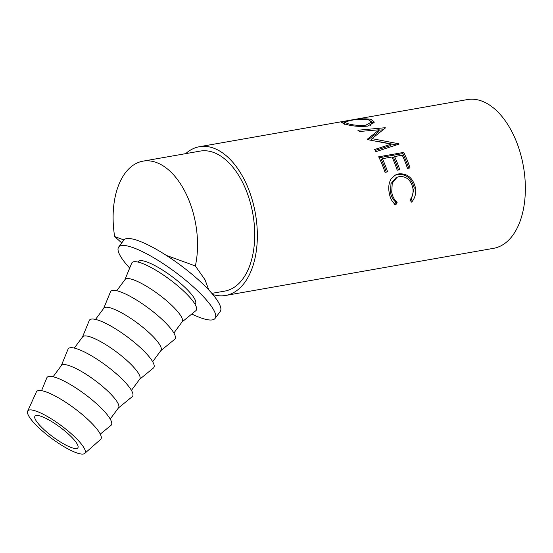 <?xml version="1.0" encoding="UTF-8"?>
<svg xmlns="http://www.w3.org/2000/svg" width="553" height="553" viewBox="0 0 553 553"><rect width="100%" height="100%" fill="white"/><g stroke="black" fill="none" stroke-linecap="round" stroke-linejoin="round"><path stroke-width="0.83" d="M71.289 447.536A26.655 6.007 -143.5 0 0 77.835 447.854A26.655 6.007 -143.5 0 0 66.65 432.494A26.655 6.007 -143.5 0 0 41.537 416.457A26.655 6.007 -143.5 0 0 34.991 416.146A26.655 6.007 -143.5 0 0 46.175 431.506A26.655 6.007 -143.5 0 0 71.289 447.536M121.736 242.919L114.651 236.553A71.074 41.005 80 0 1 113.116 215.767A71.074 41.005 80 0 1 143.006 161.151A71.074 41.005 80 0 1 197.532 246.527A71.074 41.005 80 0 1 195.361 265.958L205.052 279.818L208.771 289.945M143.006 161.151L200.186 151.093A71.074 41.005 80 0 1 254.705 236.47A71.074 41.005 80 0 1 224.808 291.092L211.854 293.366M370.987 119.31L374.367 122.13L367.621 126.112C359.077 126.831 351.48 126.119 344.837 123.983L341.567 122.545L348.238 120.658C356.733 118.833 364.309 118.383 370.987 119.31L371.022 121.48M367.303 139.245A75.519 43.569 80 0 1 367.627 139.639L391.254 144.119L374.658 149.504A75.519 43.569 80 0 1 375.929 151.66L399.052 144.105A75.519 43.569 80 0 0 398.865 143.801L371.941 138.637L385.455 127.902A75.519 43.569 80 0 0 385.227 127.715L357.874 130.245A75.519 43.569 80 0 1 359.478 131.503L379.199 129.761L367.303 139.245M403.697 152.407A75.519 43.569 80 0 1 410.029 167.932L407.464 168.382A75.519 43.569 80 0 0 402.266 155.206L394.565 156.554A75.519 43.569 80 0 1 399.764 169.736L397.199 170.193A75.519 43.569 80 0 0 392.001 157.011L382.379 158.697A75.519 43.569 80 0 1 387.577 171.879L385.012 172.336A75.519 43.569 80 0 0 378.681 156.81L403.697 152.407L402.75 153.603A73.293 42.284 80 0 1 408.729 168.16M411.626 202.163L409.973 200.02C412.6 196.612 413.561 192.644 412.87 188.11C410.858 180.008 406.372 176.151 399.404 176.545L397.137 177.236L392.243 183.126L391.731 192.022C392.423 196.453 394.234 199.875 397.151 202.274L395.803 204.942C392.181 202.163 389.969 198.009 389.167 192.492C388.247 187.446 388.835 183.015 390.943 179.193L395.229 175.059L398.824 173.856C407.416 173.283 412.96 177.935 415.462 187.833C416.291 193.384 415.013 198.161 411.626 202.163M185.684 153.644A75.519 43.569 80 0 1 199.412 146.718A75.519 43.569 80 0 1 257.339 237.431A75.519 43.569 80 0 1 225.576 295.468A75.519 43.569 80 0 1 212.85 294.549M199.412 146.718L467.423 99.575A75.519 43.569 80 0 1 525.35 190.287A75.519 43.569 80 0 1 493.587 248.325L225.576 295.468M191.773 314.021A59.966 13.521 -143.5 0 0 200.352 317.692A59.966 13.521 -143.5 0 0 215.082 318.404A59.966 13.521 -143.5 0 0 189.921 283.841A59.966 13.521 -143.5 0 0 133.411 247.765A59.966 13.521 -143.5 0 0 118.674 247.053A59.966 13.521 -143.5 0 0 129.685 268.067M215.082 318.404L220.232 311.443A59.966 13.521 -143.5 0 0 195.071 276.88A59.966 13.521 -143.5 0 0 138.561 240.811A59.966 13.521 -143.5 0 0 123.824 240.099L118.674 247.053M76.245 452.72A35.537 8.012 36.5 0 1 43.383 431.872A35.537 8.012 36.5 0 1 27.65 411.197A35.537 8.012 36.5 0 1 36.581 411.28A35.537 8.012 36.5 0 1 70.68 433.193A35.537 8.012 36.5 0 1 84.713 453.425A35.537 8.012 36.5 0 1 76.245 452.72M27.65 411.197L36.38 391.939A39.982 9.014 36.5 0 1 46.431 392.036A39.982 9.014 36.5 0 1 84.789 416.685A39.982 9.014 36.5 0 1 100.577 439.448L84.713 453.425M41.565 390.667L46.805 377.886A39.982 9.014 36.5 0 1 56.883 377.906A39.982 9.014 36.5 0 1 95.365 402.667A39.982 9.014 36.5 0 1 110.973 425.375L100.28 434.119M53.088 376.759L61.397 365.526A35.537 8.012 36.5 0 1 70.127 365.948A35.537 8.012 36.5 0 1 103.611 387.328A35.537 8.012 36.5 0 1 118.529 407.81L110.213 419.036M61.259 365.713L68.026 349.213A39.982 9.014 36.5 0 1 78.104 349.233A39.982 9.014 36.5 0 1 116.586 373.994A39.982 9.014 36.5 0 1 132.195 396.701L118.39 407.99M74.302 348.086L82.611 336.853A35.537 8.012 36.5 0 1 91.349 337.275A35.537 8.012 36.5 0 1 124.833 358.655A35.537 8.012 36.5 0 1 139.743 379.137L131.434 390.363M82.48 337.04L89.24 320.54A39.982 9.014 36.5 0 1 99.319 320.56A39.982 9.014 36.5 0 1 137.808 345.321A39.982 9.014 36.5 0 1 153.409 368.028L139.612 379.317M95.524 319.413L103.833 308.18A35.537 8.012 36.5 0 1 112.563 308.602A35.537 8.012 36.5 0 1 146.054 329.982A35.537 8.012 36.5 0 1 160.964 350.464L152.656 361.69M103.694 308.367L110.462 291.866A39.982 9.014 36.5 0 1 120.54 291.887A39.982 9.014 36.5 0 1 159.022 316.648A39.982 9.014 36.5 0 1 174.63 339.355L160.826 350.643M116.745 290.74L125.054 279.507A35.537 8.012 36.5 0 1 133.785 279.929A35.537 8.012 36.5 0 1 167.269 301.309A35.537 8.012 36.5 0 1 182.186 321.791L173.877 333.017M124.916 279.694L131.683 263.193A39.982 9.014 36.5 0 1 141.762 263.214A39.982 9.014 36.5 0 1 180.243 287.975A39.982 9.014 36.5 0 1 195.852 310.682L182.048 321.97M195.091 304.344L195.444 303.867A35.537 8.012 -143.5 0 0 180.534 283.385A35.537 8.012 -143.5 0 0 147.05 262.011A35.537 8.012 -143.5 0 0 138.312 261.59L137.967 262.067M349.869 120.582L344.609 122.234L347.339 123.506C352.738 125.213 358.959 125.745 365.996 125.116L371.257 122.151L368.505 119.787C363.065 118.909 356.851 119.172 349.869 120.582M347.353 124.639L347.339 123.506M365.872 126.367L365.996 125.116M370.413 125.441L371.146 124.183L371.257 122.151M394.621 175.405L397.662 174.485C406.227 173.884 411.736 178.384 414.19 187.985L410.907 201.223M397.137 177.236L395.893 177.81L391.006 183.561L390.459 192.174C391.13 196.474 392.927 199.785 395.837 202.101L394.489 204.7M379.151 157.757L402.75 153.603M382.379 158.697L381.404 159.831A73.293 42.284 80 0 1 386.277 172.114M394.565 156.554L393.591 157.688A73.293 42.284 80 0 1 398.464 169.965M368.208 139.729L378.77 131.655L379.199 129.761M375.231 150.464L390.466 145.591L391.254 144.119M376.586 141.181L396.522 144.927M379.109 130.162L382.918 129.81M344.021 123.741L344.713 123.582M371.153 121.522L373.98 123.188M415.462 187.833L414.19 187.985M398.824 173.856L397.662 174.485M397.151 202.274L395.837 202.101M391.731 192.022L390.459 192.174M398.616 144.243L398.865 143.801M371.326 140.344L371.941 138.637M385.144 128.137L385.227 127.715M114.651 236.553L123.948 239.94M166.28 255.368L195.361 265.958M344.782 124.453L344.609 122.234"/></g></svg>
